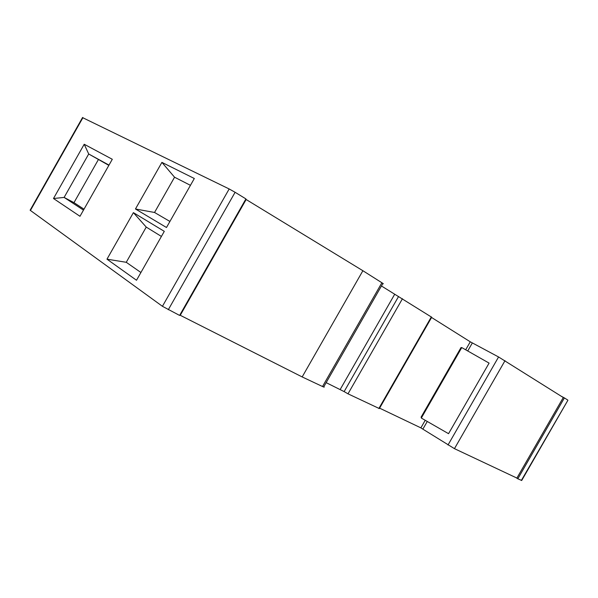 <?xml version="1.0" encoding="UTF-8"?>
<svg xmlns="http://www.w3.org/2000/svg" width="598" height="598" viewBox="0 0 598 598"><rect width="100%" height="100%" fill="white"/><g stroke="black" fill="none" stroke-linecap="round" stroke-linejoin="round"><path stroke-width="0.9" d="M421.612 417.539L421.067 417.187L461.043 347.528L461.611 347.834M461.761 347.573L489.089 363.106L448.552 433.685L421.321 418.054L461.761 347.573M427.264 421.47L422.861 429.147L454.458 448.657L516.904 478.071L563.279 397.528L498.575 356.969L448.007 445.002M465.685 349.8L470.275 341.809L498.575 356.969M472.36 342.901L467.733 350.966M422.861 429.147L420.887 427.869L425.23 420.297M245.696 199.298L246.144 199.515L180.252 315.288L179.849 314.997M470.275 341.809L431.569 317.486M420.887 427.869L379.603 408.157M402.454 298.716L348.006 393.828L379.364 408.584L431.711 317.232L381.442 285.979M348.006 393.828L344.134 391.6L398.56 296.503M326.149 382.638L344.134 391.6M322.516 386.517C324.213 387.302 324.662 387.34 323.869 386.637L382.78 283.639C383.752 284.05 383.445 283.751 381.875 282.742L362.881 270.722L302.169 376.934L322.516 386.517L381.875 282.742M180.252 315.288L302.169 376.934M246.144 199.515L362.881 270.722M190.441 185.328L174.556 177.217L154.538 212.469L169.914 221.454M161.408 236.434L146.241 227.091L126.253 262.298L140.919 272.501M164.301 231.344L136.508 280.26L106.982 259.173L133.391 212.641L164.301 231.344M133.391 212.641L146.241 227.091M84.004 209.203L73.98 202.655L64.113 197.422L83.481 210.122M108.851 165.362L88.706 153.992L64.113 197.422L53.491 198.514L84.213 144.253L88.706 153.992L108.993 165.108M84.213 144.253L112.297 159.277L79.983 216.297L53.491 198.514M235.104 192.287L229.176 188.961L162.432 306.311L179.609 315.43L245.92 198.91L235.104 192.287L168.285 309.749M229.176 188.961L82.517 117.597M82.943 117.634L30.423 210.451L30.244 209.988M567.681 399.995L564.392 397.917L517.823 478.796L521.71 480.471L567.913 400.241L521.344 480.448M561.253 396.242L564.392 397.917M516.067 477.675L517.823 478.796M73.98 202.655L98.371 159.606M161.909 162.379L194.32 178.503L166.483 227.502L135.462 208.986L161.909 162.379L174.556 177.217M30.423 210.451L162.432 306.311M126.253 262.298L106.982 259.173M154.538 212.469L135.462 208.986M378.848 408.524L431.36 316.895M340.262 389.373L394.673 294.298M505.018 360.661L454.458 448.657M82.591 117.47L30.117 210.212"/></g></svg>
